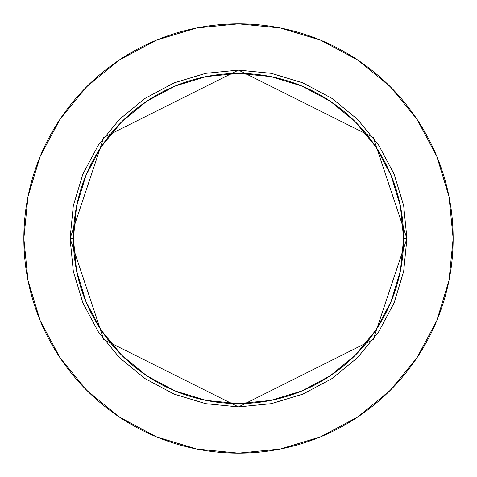 <?xml version="1.0" encoding="UTF-8"?>
<svg xmlns="http://www.w3.org/2000/svg" width="477" height="477" viewBox="0 0 477 477"><rect width="100%" height="100%" fill="white"/><g stroke="black" fill="none" stroke-linecap="round" stroke-linejoin="round"><path stroke-width="0.72" d="M403.614 238.5L406.917 238.5L373.235 339.552L238.5 406.917L103.765 339.552L70.083 238.5L73.386 238.5A165.114 165.114 0 0 1 238.5 73.386A165.114 165.114 0 0 1 403.614 238.5A165.114 165.114 0 0 1 238.5 403.614A165.114 165.114 0 0 1 73.386 238.5L76.558 270.715L85.955 301.685L101.213 330.233L121.748 355.252L146.767 375.787L175.315 391.045L206.285 400.441L238.5 403.614L270.715 400.441L301.685 391.045L330.233 375.787L355.252 355.252L375.787 330.233L391.045 301.685L400.441 270.715L403.614 238.5L400.441 206.285L391.045 175.315L375.787 146.767L355.252 121.748L330.233 101.213L301.685 85.955L270.715 76.558L238.5 73.386L206.285 76.558L175.315 85.955L146.767 101.213L121.748 121.748L101.213 146.767L85.955 175.315L76.558 206.285L73.386 238.5L70.083 238.5L73.321 205.641L82.903 174.051L98.465 144.93L119.411 119.411L144.93 98.465L174.051 82.903L205.641 73.321L238.5 70.083L271.359 73.321L302.949 82.903L332.07 98.465L357.589 119.411L378.535 144.93L394.097 174.051L403.679 205.641L406.917 238.5L403.679 271.359L394.097 302.949L378.535 332.07L357.589 357.589L332.07 378.535L302.949 394.097L271.359 403.679L238.5 406.917L205.641 403.679L174.051 394.097L144.93 378.535L119.411 357.589L98.465 332.07L82.903 302.949L73.321 271.359L70.083 238.5L103.765 137.448L238.5 70.083L373.235 137.448L406.917 238.5L403.614 238.5M23.85 238.5A214.65 214.65 0 0 1 238.5 23.85A214.65 214.65 0 0 1 453.15 238.5A214.65 214.65 0 0 1 238.5 453.15A214.65 214.65 0 0 1 23.85 238.5L27.976 280.375L40.187 320.645L60.024 357.756L86.719 390.281L119.244 416.976L156.355 436.813L196.625 449.024L238.5 453.15L280.375 449.024L320.645 436.813L357.756 416.976L390.281 390.281L416.976 357.756L436.813 320.645L449.024 280.375L453.15 238.5L449.024 196.625L436.813 156.355L416.976 119.244L390.281 86.719L357.756 60.024L320.645 40.187L280.375 27.976L238.5 23.85L196.625 27.976L156.355 40.187L119.244 60.024L86.719 86.719L60.024 119.244L40.187 156.355L27.976 196.625L23.85 238.5M416.976 119.244L390.281 86.719L357.81 60.066M119.244 60.024L86.719 86.719L60.066 119.19M60.024 357.756L86.719 390.281L119.19 416.934M357.756 416.976L390.281 390.281L416.934 357.81"/></g></svg>
